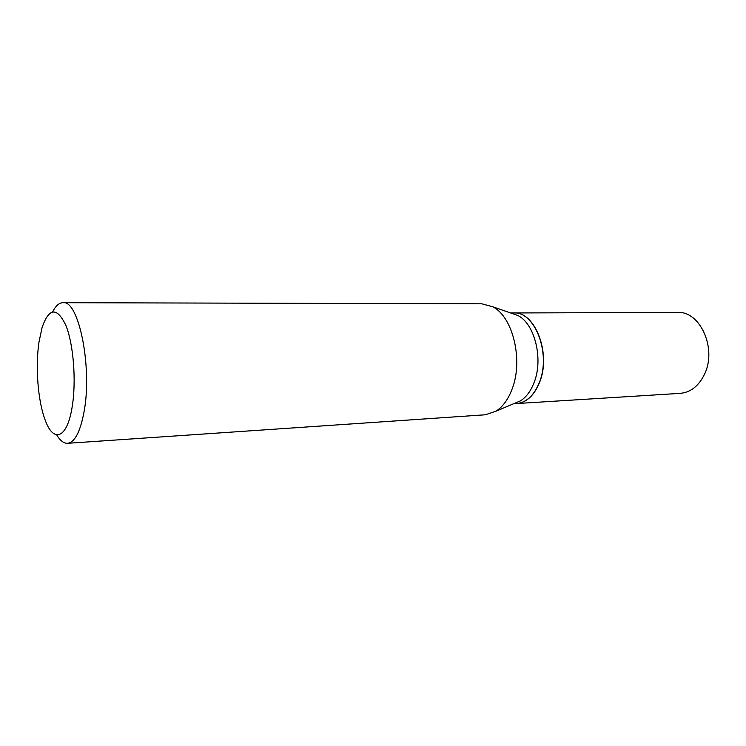 <?xml version="1.0" encoding="UTF-8"?>
<svg xmlns="http://www.w3.org/2000/svg" width="746" height="746" viewBox="0 0 746 746"><rect width="100%" height="100%" fill="white"/><g stroke="black" fill="none" stroke-linecap="round" stroke-linejoin="round"><path stroke-width="1.12" d="M516.68 403.549L680.24 393.356C690.675 392.377 698.769 385.99 704.522 374.194C717.195 348.615 700.102 310.849 677.582 312.425L513.714 312.956M516.773 403.549C526.601 402.57 534.211 395.492 539.6 382.306C551.471 353.669 534.994 311.157 513.798 312.956M513.602 403.745L516.586 403.558C526.424 402.588 534.033 395.501 539.414 382.316C551.294 353.679 534.817 311.157 513.621 312.956L510.628 312.966M514.283 403.455L520.577 400.798C526.312 397.114 530.816 391.044 534.08 382.577C543.582 359.022 534.714 323.559 517.789 315.455L511.327 313.217M38.96 342.218C35.276 366.967 37.925 401.068 45.124 419.923C53.376 443.404 67.177 438.797 72.157 406.924C76.446 381.309 73.518 344.139 65.844 325.293C56.948 306.895 49.031 307.622 42.093 327.494L38.96 342.218M56.687 434.871C60.137 440.644 63.764 443.45 67.56 443.301C74.824 442.322 80.335 431.738 84.093 411.54C92.495 367.023 78.647 299.678 62.953 302.699C59.148 302.792 55.717 305.832 52.658 311.819M67.56 443.301L485.394 414.776L496.034 411.167C502.86 406.747 508.222 399.362 512.129 388.992C523.524 360.113 512.763 316.379 492.612 306.718L481.767 303.799L62.953 302.699M520.577 400.798L496.034 411.167M517.789 315.455L492.612 306.718"/></g></svg>
